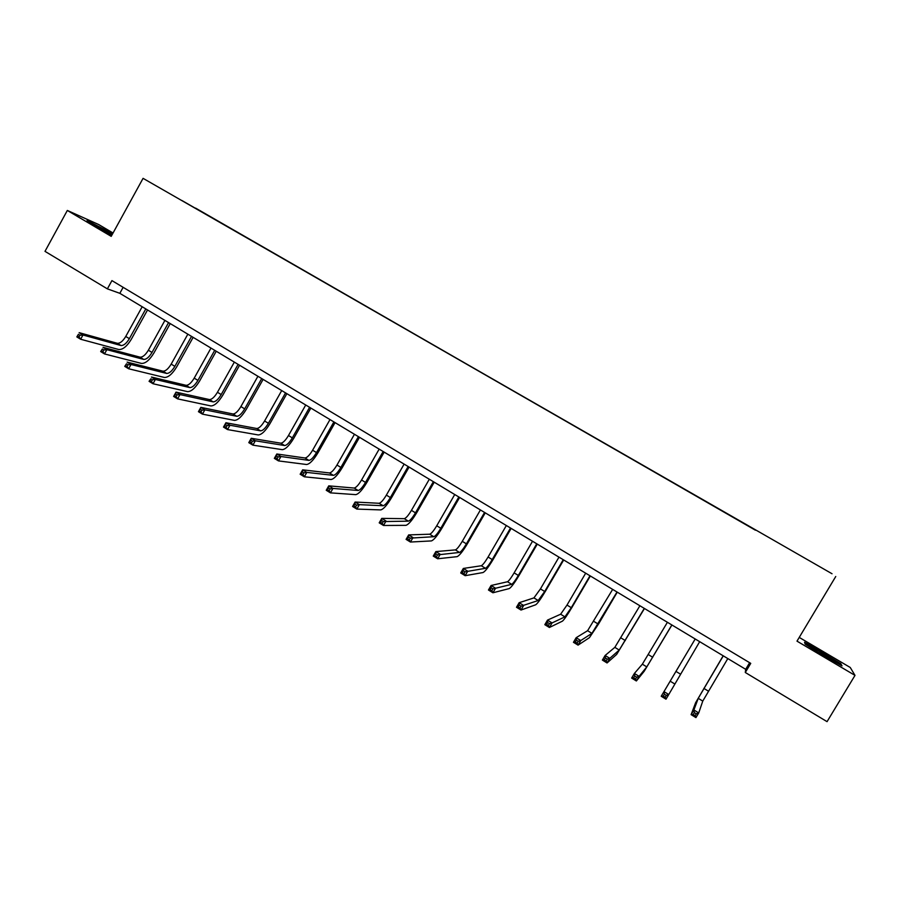 <?xml version="1.0" encoding="UTF-8"?>
<svg xmlns="http://www.w3.org/2000/svg" width="900" height="900" viewBox="0 0 900 900"><rect width="100%" height="100%" fill="white"/><g stroke="black" fill="none" stroke-linecap="round" stroke-linejoin="round"><path stroke-width="1.35" d="M113.04 232.999L98.73 224.561L67.331 210.454L45 251.359L107.381 288.866L119.835 293.321L745.684 669.308L745.29 672.491L827.055 721.654L855 675.383L850.241 667.474L799.234 637.414M832.028 573.75L143.066 178.346L832.028 573.75M181.924 200.576L755.471 530.168M181.935 200.52L195.536 208.339M755.426 530.212L195.649 208.136M745.29 672.491L750.746 663.367L111.926 280.609L107.381 288.866M67.331 210.454L111.206 236.351L143.066 178.346M835.751 576.506L796.995 641.149L855 675.383M749.633 662.692L745.684 669.308M123.131 287.336L119.835 293.321M822.116 651.87L804.521 642.24L805.174 644.141L824.029 656.044L842.018 665.876L840.769 663.615L821.891 652.252M112.669 233.685L87.075 220.5L111.825 235.226M840.352 664.301L840.769 663.615M723.285 655.841L698.242 698.332L693.9 709.965L698.726 712.935L695.936 717.604L691.11 714.645L695.621 702.709L723.184 655.785M727.819 658.564L702.765 701.1L698.726 712.935L696.308 713.812L694.373 712.631L693.259 714.499L695.194 715.691L696.308 713.812M693.259 714.499L691.11 714.645L693.9 709.965L694.373 712.631M695.194 715.691L695.936 717.604M817.931 652.196L834.829 661.185C832.646 659.115 816.592 649.451 811.98 647.426C810.326 646.695 810.124 646.808 811.339 647.786L816.345 651.206M805.32 644.231L804.87 642.949L821.936 652.286L840.004 663.671L840.87 665.246M112.286 234.371L110.801 233.482C100.294 227.486 95.04 224.831 95.029 225.506L100.192 228.791M110.858 234.686L111.836 235.192M89.212 221.929L112.478 234.034M676.26 670.883L695.205 638.977L663.986 691.605L668.756 694.541L665.989 699.188L661.219 696.262L676.26 670.883M699.694 641.666L668.756 694.541L666.304 695.385L664.391 694.215L663.289 696.082L665.201 697.252L666.304 695.385M663.289 696.082L661.219 696.262L663.986 691.605L664.391 694.215M665.201 697.252L665.989 699.188M667.418 622.283L642.352 664.178L634.387 673.447L639.113 676.339L636.367 680.974L644.22 671.242L671.929 624.994M671.85 624.949L646.796 666.889L639.113 676.339L636.626 677.16L634.736 676.001L633.634 677.857L635.524 679.016L636.626 677.16M635.524 679.016L636.367 680.974L631.654 678.071L634.387 673.447L634.736 676.001M631.654 678.071L633.634 677.857M639.9 605.745L614.835 647.359L605.115 655.481L609.784 658.339L607.061 662.962L616.68 654.379L644.467 608.49M644.288 608.389L619.234 650.048L609.784 658.339L607.264 659.126L605.396 657.979L604.305 659.824L606.173 660.971L607.264 659.126M606.173 660.971L607.061 662.962L602.393 660.082L605.115 655.481L605.396 657.979M602.393 660.082L604.305 659.824M612.653 589.387L587.599 630.709L576.146 637.706L580.77 640.541L578.07 645.131L589.41 637.684L598.725 623.7L617.265 592.155M617.006 591.998L591.941 633.364L580.77 640.541L578.227 641.284L576.371 640.148L575.291 641.992L577.136 643.129L578.227 641.284M577.136 643.129L578.07 645.131L573.457 642.296L576.146 637.706L576.371 640.148M573.457 642.296L575.291 641.992M585.686 573.176L567 605.07L560.621 614.227L547.493 620.111L552.071 622.924L549.394 627.491L562.41 621.158C564.109 619.762 567.293 615.184 571.939 607.399L590.344 575.977M589.984 575.764L571.286 607.68L564.93 616.86L552.071 622.924L549.484 623.644L547.65 622.519L546.581 624.341L548.415 625.466L549.484 623.644M548.415 625.466L549.394 627.491L544.826 624.679L547.493 620.111L547.65 622.519M544.826 624.679L546.581 624.341M558.979 557.134L540.439 588.904L533.925 597.904L519.142 602.707L523.665 605.486L521.01 610.043L535.68 604.789C537.548 603.506 540.788 598.995 545.411 591.255L563.681 559.969M563.243 559.699L544.68 591.48L538.189 600.514L521.055 606.173L519.244 605.059L518.175 606.893L519.986 608.006L521.055 606.173M519.986 608.006L521.01 610.043L516.488 607.264L519.142 602.707L519.244 605.059M516.488 607.264L518.175 606.893M532.53 541.249L514.125 572.884C511.043 578.036 508.826 580.995 507.488 581.749L491.085 585.495L495.562 588.24L492.93 592.774L509.22 588.589C511.234 587.408 514.541 582.975 519.154 575.269L537.289 544.106M536.749 543.78L518.332 575.438C515.239 580.601 513.034 583.56 511.706 584.325L492.919 588.893L491.13 587.801L490.072 589.613L491.861 590.715L492.919 588.893M491.861 590.715L492.93 592.774L488.452 590.018L491.085 585.495L491.13 587.801M488.452 590.018L490.072 589.613M506.351 525.521L488.081 557.033C485.01 562.151 482.749 565.054 481.298 565.751L463.32 568.451L467.752 571.174L465.142 575.685L483.019 572.546C485.179 571.466 488.554 567.101 493.144 559.44L511.144 528.401M510.525 528.03L492.233 559.564C489.161 564.694 486.911 567.596 485.483 568.305L465.086 571.804L463.309 570.712L462.262 572.524L464.04 573.604L465.086 571.804M464.04 573.604L465.142 575.685L460.71 572.962L463.32 568.451L463.309 570.712M460.71 572.962L462.262 572.524M480.42 509.94L462.285 541.327C459.225 546.424 456.919 549.281 455.377 549.9L435.848 551.587L440.235 554.276L437.636 558.776L457.076 556.661C459.371 555.683 462.814 551.385 467.381 543.757L485.257 512.854M484.56 512.426L466.402 543.836C463.343 548.933 461.048 551.801 459.517 552.431L437.535 554.884L435.78 553.804L434.745 555.604L436.5 556.684L437.535 554.884M436.5 556.684L437.636 558.776L433.26 556.087L435.848 551.587L435.78 553.804M433.26 556.087L434.745 555.604M454.736 494.516L436.736 525.769C433.688 530.842 431.348 533.655 429.705 534.206L408.656 534.904L412.999 537.57L410.423 542.036L431.381 540.923C433.822 540.056 437.321 535.826 441.877 528.244L459.619 497.452M458.831 496.98L440.809 528.255C437.76 533.329 435.42 536.153 433.8 536.715L410.276 538.132L408.532 537.064L407.509 538.864L409.241 539.933L410.276 538.132M409.241 539.933L410.423 542.036L406.091 539.37L408.656 534.904L408.532 537.064M406.091 539.37L407.509 538.864M429.311 479.239L411.435 510.368C408.397 515.419 406.012 518.186 404.28 518.67L381.746 518.389L386.044 521.021L383.49 525.476L405.934 525.341C408.521 524.565 412.076 520.414 416.621 512.865L434.228 482.197M433.361 481.669L415.474 512.831C412.436 517.882 410.051 520.65 408.341 521.156L383.287 521.561L381.566 520.504L380.554 522.293L382.264 523.35L383.287 521.561M382.264 523.35L383.49 525.476L379.204 522.844L381.746 518.389L381.566 520.504M379.204 522.844L380.554 522.293M404.123 464.108L386.37 495.113C383.344 500.13 380.925 502.853 379.103 503.28L355.118 502.043L359.37 504.641L356.827 509.085L380.734 509.918C383.456 509.231 387.079 505.147 391.59 497.632L409.084 467.089M408.139 466.515L390.375 497.554C387.349 502.571 384.93 505.305 383.119 505.744L359.37 504.641L356.591 505.159L354.881 504.113L353.869 505.89L355.567 506.936L356.591 505.159M355.567 506.936L356.827 509.085L352.586 506.475L355.118 502.043L354.881 504.113M352.586 506.475L353.869 505.89M379.17 449.111L361.553 480.004C358.537 484.999 356.074 487.676 354.161 488.048L328.748 485.854L332.955 488.441L330.446 492.863L355.77 494.64C358.627 494.044 362.306 490.016 366.806 482.546L384.176 452.126M383.152 451.507L365.512 482.411C362.498 487.418 360.045 490.095 358.144 490.478L332.955 488.441L330.154 488.925L328.466 487.89L327.465 489.668L329.141 490.702L330.154 488.925M329.141 490.702L330.446 492.863L326.239 490.275L328.748 485.854L328.466 487.89M326.239 490.275L327.465 489.668M354.454 434.272L336.971 465.041C333.968 470.002 331.459 472.646 329.468 472.95L302.659 469.834L306.821 472.399L304.324 476.798L331.054 479.498C334.035 479.002 337.77 475.043 342.259 467.606L359.505 437.299M358.402 436.635L340.886 467.426C337.882 472.399 335.396 475.043 333.405 475.358L306.821 472.399L303.986 472.86L302.321 471.836L301.32 473.591L302.985 474.615L303.986 472.86M302.985 474.615L304.324 476.798L300.161 474.233L302.659 469.834L302.321 471.836M300.161 474.233L301.32 473.591M329.985 419.569L312.615 450.214C309.623 455.152 307.08 457.751 304.999 457.988L276.817 453.983L280.946 456.514L278.471 460.901L306.562 464.512C309.679 464.108 313.47 460.204 317.947 452.812L335.059 422.618M333.889 421.909L316.496 452.576C313.504 457.526 310.973 460.125 308.902 460.384L280.946 456.514L278.089 456.952L276.435 455.94L275.445 457.695L277.099 458.707L278.089 456.952M277.099 458.707L278.471 460.901L274.343 458.359L276.817 453.983L276.435 455.94M274.343 458.359L275.445 457.695M305.73 405L288.484 435.521C285.514 440.449 282.938 443.002 280.766 443.183L251.246 438.289L255.33 440.786L252.866 445.151L282.308 449.662C285.548 449.336 289.406 445.5 293.85 438.142L310.849 408.071M309.6 407.329L292.343 437.873C289.361 442.789 286.785 445.354 284.636 445.545L255.33 440.786L252.45 441.202L250.819 440.201L249.829 441.945L251.46 442.946L252.45 441.202M251.46 442.946L252.866 445.151L248.794 442.642L251.246 438.289L250.819 440.201M248.794 442.642L249.829 441.945M281.711 390.566L264.589 420.975C261.619 425.869 259.009 428.377 256.759 428.512L225.922 422.741L229.961 425.228L227.531 429.57L258.278 434.947C261.653 434.723 265.556 430.942 269.989 423.619L286.864 393.66M285.548 392.873L268.403 423.304C265.433 428.197 262.834 430.718 260.584 430.853L229.961 425.228L227.07 425.61L225.45 424.62L224.471 426.353L226.091 427.354L227.07 425.61M226.091 427.354L227.531 429.57L223.493 427.084L225.922 422.741L225.45 424.62M223.493 427.084L224.471 426.353M257.918 376.267L240.907 406.564C237.96 411.435 235.305 413.899 232.976 413.978L200.857 407.363L204.862 409.815L202.433 414.146L234.484 420.379C237.971 420.233 241.92 416.52 246.341 409.23L263.104 379.395M261.72 378.551L244.688 408.87C241.729 413.741 239.096 416.216 236.768 416.295L204.862 409.815L201.938 410.175L200.329 409.196L199.361 410.929L200.97 411.907L201.938 410.175M200.97 411.907L202.433 414.146L198.439 411.683L200.857 407.363L200.329 409.196M198.439 411.683L199.361 410.929M234.338 362.104L217.451 392.287C214.504 397.125 211.826 399.555 209.419 399.577L176.04 392.13L180 394.56L177.593 398.869L210.904 405.934C214.515 405.877 218.52 402.221 222.919 394.976L239.569 365.243M238.106 364.365L221.197 394.56C218.25 399.409 215.572 401.85 213.176 401.873L180 394.56L177.053 394.897L175.466 393.919L174.499 395.651L176.085 396.619L177.053 394.897M176.085 396.619L177.593 398.869L173.632 396.428L176.04 392.13L175.466 393.919M173.632 396.428L174.499 395.651M210.982 348.075L194.209 378.135C191.273 382.961 188.561 385.346 186.075 385.312L151.459 377.044L155.385 379.451L153 383.738L187.537 391.635C191.261 391.657 195.322 388.058 199.71 380.846L216.236 351.236M214.718 350.314L197.921 380.396C194.985 385.223 192.274 387.619 189.799 387.585L155.385 379.451L152.415 379.766L150.84 378.799L149.895 380.52L151.459 381.476L152.415 379.766M151.459 381.476L153 383.738L149.074 381.33L150.84 378.799M149.074 381.33L149.895 380.52M187.841 334.17L171.18 364.118C168.255 368.91 165.51 371.272 162.945 371.171L127.125 362.104L131.006 364.489L128.632 368.764L164.396 377.46C168.232 377.561 172.339 374.029 176.704 366.851L193.129 337.354M191.531 336.397L174.859 366.356C171.934 371.16 169.189 373.511 166.635 373.433L131.006 364.489L128.025 364.781L126.461 363.825L125.516 365.535L127.069 366.491L128.025 364.781M127.069 366.491L128.632 368.764L124.751 366.379L126.461 363.825M124.751 366.379L125.516 365.535M164.914 320.4L148.365 350.224C145.451 355.005 142.672 357.311 140.029 357.165L103.028 347.31L106.864 349.673L104.513 353.936L141.457 363.42C145.417 363.6 149.569 360.124 153.922 352.98L170.224 323.595M168.57 322.594L152.01 352.44C149.096 357.221 146.317 359.539 143.685 359.404L106.864 349.673L103.86 349.942L102.319 348.998L101.385 350.696L102.926 351.641L103.86 349.942M102.926 351.641L104.513 353.936L100.676 351.562L102.319 348.998M100.676 351.562L101.385 350.696M142.189 306.743L125.752 336.465C122.85 341.213 120.049 343.496 117.326 343.294L79.155 332.662L82.969 335.002L80.629 339.244L118.733 349.515C122.805 349.774 127.001 346.343 131.332 339.233L147.532 309.96M145.811 308.925L129.364 338.659C126.461 343.418 123.66 345.701 120.949 345.51L82.969 335.002L79.942 335.25L78.413 334.305L77.479 336.004L79.009 336.949L79.942 335.25M79.009 336.949L80.629 339.244L76.826 336.904L78.413 334.305M76.826 336.904L77.479 336.004M708.39 691.144L703.879 688.399M702.765 701.1L698.242 698.332M680.411 674.111L675.956 671.4M674.64 683.91L670.151 681.165M652.714 657.259L648.304 654.57M646.796 666.889L642.352 664.178M625.298 640.564L620.933 637.909M619.234 650.048L614.835 647.359M598.163 624.038L593.831 621.405M591.941 633.364L587.599 630.709M571.286 607.68L567 605.07M564.93 616.86L560.621 614.227M544.68 591.48L540.439 588.904M538.189 600.514L533.925 597.904M518.332 575.438L514.125 572.884M511.706 584.325L507.488 581.749M492.233 559.564L488.081 557.033M485.483 568.305L481.298 565.751M466.402 543.836L462.285 541.327M459.517 552.431L455.377 549.9M440.809 528.255L436.736 525.769M433.8 536.715L429.705 534.206M415.474 512.831L411.435 510.368M408.341 521.156L404.28 518.67M390.375 497.554L386.37 495.113M383.119 505.744L379.103 503.28M365.512 482.411L361.553 480.004M358.144 490.478L354.161 488.048M340.886 467.426L336.971 465.041M333.405 475.358L329.468 472.95M316.496 452.576L312.615 450.214M308.902 460.384L304.999 457.988M292.343 437.873L288.484 435.521M284.636 445.545L280.766 443.183M268.403 423.304L264.589 420.975M260.584 430.853L256.759 428.512M244.688 408.87L240.907 406.564M236.768 416.295L232.976 413.978M221.197 394.56L217.451 392.287M213.176 401.873L209.419 399.577M197.921 380.396L194.209 378.135M189.799 387.585L186.075 385.312M174.859 366.356L171.18 364.118M166.635 373.433L162.945 371.171M152.01 352.44L148.365 350.224M143.685 359.404L140.029 357.165M129.364 338.659L125.752 336.465M120.949 345.51L117.326 343.294M833.738 661.174L834.829 661.185"/></g></svg>
